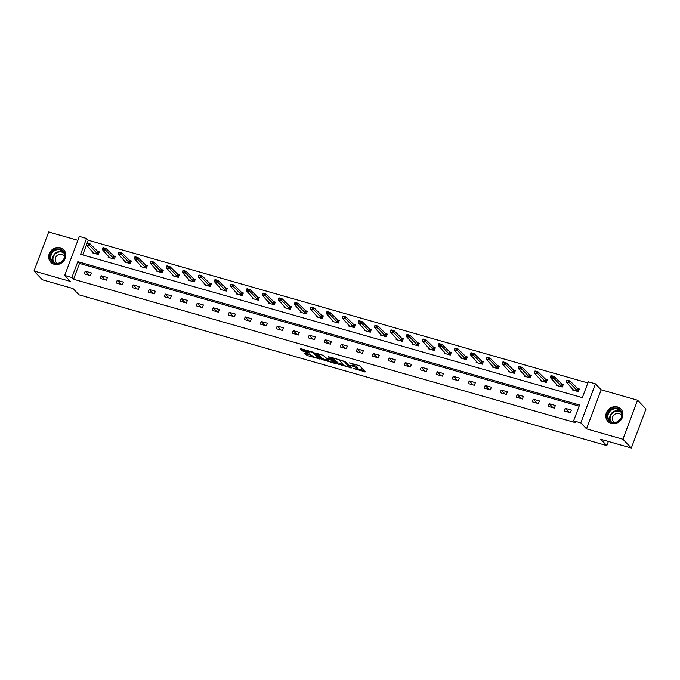 <?xml version="1.0" encoding="UTF-8"?>
<svg xmlns="http://www.w3.org/2000/svg" width="680" height="680" viewBox="0 0 680 680"><rect width="100%" height="100%" fill="white"/><g stroke="black" fill="none" stroke-linecap="round" stroke-linejoin="round"><path stroke-width="1.02" d="M353.149 368.466L365.457 371.9L359.516 365.704L349.333 362.899A3.612 0.714 -159.4 0 1 353.608 364.913L354.101 365.432A3.612 0.714 -159.4 0 1 354.263 365.78A3.612 0.714 -159.4 0 1 351.942 365.619L350.081 365.262L352.401 366.095A3.612 0.714 -159.4 0 1 356.677 368.118L357.17 368.637A3.612 0.714 -159.4 0 1 357.332 368.985A3.612 0.714 -159.4 0 1 355.011 368.815L353.149 368.466M54.145 264.274A8.968 8.126 -43.8 0 0 64.252 260.245A8.968 8.126 -43.8 0 0 63.708 249.832A8.968 8.126 -43.8 0 0 60.325 247.809A8.968 8.126 -43.8 0 0 50.218 251.838A8.968 8.126 -43.8 0 0 50.762 262.242A8.968 8.126 -43.8 0 0 54.145 264.274M611.269 423.419A8.968 8.126 -43.8 0 0 621.375 419.39A8.968 8.126 -43.8 0 0 620.832 408.986A8.968 8.126 -43.8 0 0 617.457 406.954A8.968 8.126 -43.8 0 0 607.342 410.983A8.968 8.126 -43.8 0 0 607.886 421.396A8.968 8.126 -43.8 0 0 611.269 423.419M305.226 353.183L304.547 353.243L307.547 355.615L320.152 359.057L314.168 352.75L312.825 352.121L300.951 348.721L300.271 348.78L302.286 350.88L308.703 352.962L309.434 353.022L308.389 351.866A3.017 0.595 -159.4 0 1 308.252 351.577A3.017 0.595 -159.4 0 1 310.734 351.883A3.017 0.595 -159.4 0 1 313.769 353.404L317.679 357.484A3.017 0.595 -159.4 0 1 317.815 357.782A3.017 0.595 -159.4 0 1 315.333 357.476A3.017 0.595 -159.4 0 1 312.298 355.946L310.31 354.637L305.226 353.183M71.876 277.508L64.694 275.451L79.365 236.41L86.547 238.468L80.597 254.294L582.343 397.622L588.285 381.795L595.467 383.843L580.796 422.883L573.614 420.835L579.564 405.008L77.826 261.681L71.876 277.508L73.55 279.259L575.297 422.586L573.614 420.835M631.329 448.018L622.923 439.246L637.593 400.205L646 408.977L631.329 448.018L600.763 439.288L606.815 445.604L79.025 294.839L72.972 288.524L42.407 279.795L34 271.023L70.414 281.418L64.694 275.451M637.593 400.205L601.188 389.81L586.509 428.85L622.923 439.246M586.509 428.85L580.796 422.883M337.526 363.927L351.416 367.888L345.474 361.692L332.256 357.671L331.585 357.723L337.526 363.927L337.918 362.865L343.409 364.684M335.087 363.477L321.87 359.448L315.877 353.141L323.025 355.283L326.774 358.428L330.871 359.44L328.312 356.719L329.724 357.119L335.758 363.418L335.087 363.477L335.291 362.933M77.894 240.329L48.671 231.982L34 271.023M606.815 445.604L608.37 441.464M579.13 406.155L79.501 263.432L73.55 279.259M571.37 410.074L565.216 408.315L564.221 410.95L570.375 412.709L571.37 410.074M555.365 405.501L549.211 403.741L548.225 406.385L554.379 408.136L555.365 405.501M539.367 400.928L533.213 399.177L532.219 401.812L538.373 403.572L539.367 400.928M523.37 396.363L517.216 394.604L516.222 397.239L522.376 398.999L523.37 396.363M507.365 391.791L501.211 390.031L500.225 392.675L506.379 394.425L507.365 391.791M491.368 387.217L485.214 385.466L484.219 388.101L490.373 389.861L491.368 387.217M475.371 382.653L469.217 380.894L468.223 383.528L474.377 385.288L475.371 382.653M459.365 378.08L453.212 376.32L452.225 378.955L458.379 380.715L459.365 378.08M443.368 373.507L437.214 371.748L436.22 374.391L442.374 376.15L443.368 373.507M427.372 368.934L421.217 367.183L420.223 369.818L426.377 371.577L427.372 368.934M411.366 364.37L405.212 362.61L404.226 365.245L410.38 367.004L411.366 364.37M395.369 359.796L389.215 358.037L388.221 360.68L394.375 362.431L395.369 359.796M379.372 355.224L373.218 353.473L372.224 356.107L378.377 357.867L379.372 355.224M363.366 350.659L357.212 348.899L356.226 351.534L362.38 353.294L363.366 350.659M347.37 346.086L341.216 344.326L340.221 346.962L346.375 348.721L347.37 346.086M331.373 341.513L325.219 339.753L324.224 342.397L330.378 344.156L331.373 341.513M315.367 336.949L309.213 335.189L308.227 337.824L314.381 339.583L315.367 336.949M299.37 332.375L293.216 330.616L292.221 333.251L298.375 335.01L299.37 332.375M283.373 327.802L277.219 326.043L276.225 328.686L282.378 330.438L283.373 327.802M267.368 323.229L261.214 321.478L260.227 324.113L266.381 325.873L267.368 323.229M251.371 318.665L245.216 316.905L244.222 319.541L250.376 321.3L251.371 318.665M235.374 314.092L229.22 312.332L228.225 314.976L234.379 316.727L235.374 314.092M219.368 309.519L213.214 307.76L212.228 310.403L218.382 312.162L219.368 309.519M203.371 304.954L197.217 303.195L196.222 305.83L202.376 307.589L203.371 304.954M187.365 300.381L181.22 298.622L180.225 301.257L186.38 303.017L187.365 300.381M171.369 295.808L165.214 294.049L164.228 296.692L170.374 298.444L171.369 295.808M155.371 291.236L149.218 289.484L148.223 292.12L154.377 293.879L155.371 291.236M139.366 286.671L133.212 284.911L132.226 287.547L138.38 289.306L139.366 286.671M123.369 282.098L117.215 280.339L116.22 282.982L122.374 284.733L123.369 282.098M107.372 277.525L101.218 275.774L100.224 278.409L106.377 280.168L107.372 277.525M91.366 272.96L85.212 271.201L84.227 273.836L90.38 275.596L91.366 272.96M587.86 382.942L88.23 240.219L87.159 243.057M86.411 245.055L82.713 254.898M572.611 388.646L572.152 389.852L578.306 391.612L579.3 388.969L577.082 388.339M556.606 384.072L556.155 385.279L562.309 387.039L563.303 384.396L561.085 383.767M540.608 379.5L540.158 380.707L546.312 382.466L547.298 379.831L545.079 379.194M524.611 374.935L524.152 376.142L530.307 377.893L531.301 375.258L529.082 374.629M508.606 370.362L508.156 371.569L514.31 373.328L515.304 370.685L513.086 370.056M492.609 365.789L492.159 366.996L498.312 368.755L499.298 366.12L497.08 365.483M476.612 361.216L476.153 362.423L482.307 364.183L483.302 361.548L481.083 360.91M460.606 356.651L460.156 357.858L466.31 359.618L467.296 356.975L465.086 356.346M444.61 352.078L444.159 353.286L450.304 355.045L451.299 352.41L449.081 351.773M428.613 347.505L428.153 348.712L434.308 350.472L435.302 347.837L433.083 347.2M412.607 342.941L412.156 344.148L418.31 345.899L419.296 343.264L417.087 342.635M396.61 338.368L396.151 339.575L402.305 341.334L403.3 338.691L401.081 338.062M380.613 333.795L380.154 335.002L386.308 336.762L387.302 334.126L385.084 333.489M364.607 329.23L364.157 330.429L370.311 332.188L371.297 329.553L369.087 328.916M348.611 324.657L348.151 325.865L354.305 327.624L355.3 324.981L353.082 324.351M332.605 320.084L332.154 321.291L338.308 323.051L339.303 320.416L337.084 319.778M316.608 315.512L316.157 316.719L322.311 318.478L323.298 315.843L321.087 315.205M300.611 310.947L300.152 312.154L306.306 313.905L307.3 311.27L305.082 310.641M284.606 306.374L284.155 307.581L290.309 309.341L291.303 306.697L289.085 306.068M268.608 301.801L268.158 303.008L274.312 304.767L275.298 302.132L273.088 301.495M252.611 297.236L252.152 298.444L258.306 300.195L259.301 297.56L257.082 296.922M236.606 292.663L236.155 293.87L242.309 295.63L243.304 292.986L241.085 292.357M220.609 288.091L220.158 289.298L226.312 291.057L227.299 288.422L225.088 287.784M204.612 283.517L204.153 284.725L210.307 286.484L211.302 283.849L209.083 283.212M188.606 278.953L188.156 280.16L194.31 281.92L195.304 279.276L193.086 278.647M172.609 274.38L172.159 275.587L178.313 277.346L179.299 274.703L177.089 274.074M156.612 269.807L156.154 271.014L162.307 272.774L163.302 270.139L161.083 269.501M140.607 265.243L140.156 266.45L146.31 268.2L147.305 265.565L145.087 264.936M124.61 260.67L124.159 261.876L130.314 263.636L131.299 260.993L129.081 260.363M108.613 256.096L108.154 257.303L114.308 259.063L115.302 256.428L113.084 255.791M92.608 251.524L92.157 252.73L98.311 254.49L99.305 251.855L97.087 251.218M88.23 240.219L86.547 238.468M601.188 389.81L595.467 383.843M79.501 263.432L77.826 261.681M565.216 408.315L569.067 412.335M549.211 403.741L553.069 407.771M533.213 399.177L537.064 403.197M517.216 394.604L521.067 398.625M501.211 390.031L505.07 394.051M485.214 385.466L489.065 389.487M469.217 380.894L473.067 384.914M453.212 376.32L457.07 380.341M437.214 371.748L441.065 375.776M421.217 367.183L425.068 371.203M405.212 362.61L409.071 366.63M389.215 358.037L393.065 362.058M373.218 353.473L377.069 357.493M357.212 348.899L361.072 352.92M341.216 344.326L345.066 348.347M325.219 339.753L329.069 343.782M309.213 335.189L313.072 339.209M293.216 330.616L297.067 334.637M277.219 326.043L281.07 330.063M261.214 321.478L265.072 325.499M245.216 316.905L249.067 320.926M229.22 312.332L233.07 316.353M213.214 307.76L217.073 311.788M197.217 303.195L201.067 307.216M181.22 298.622L185.07 302.642M165.214 294.049L169.073 298.078M149.218 289.484L153.068 293.505M133.212 284.911L137.071 288.932M117.215 280.339L121.074 284.359M101.218 275.774L105.069 279.795M85.212 271.201L89.072 275.221M357.332 368.985L357.731 367.931A3.612 0.714 -159.4 0 0 357.57 367.582L357.17 368.637M354.348 365.568A3.612 0.714 -159.4 0 1 357.076 367.064L357.57 367.582M354.263 365.78L354.662 364.726A3.612 0.714 -159.4 0 0 354.501 364.378L354.101 365.432M354.034 363.885L354.501 364.378M357.442 368.696L364.25 370.642M333.192 357.935L337.918 362.865M349.171 367.149L344.428 361.666L342.031 360.808A3.612 0.714 -159.4 0 0 339.711 360.638A3.612 0.714 -159.4 0 0 339.864 360.995L343.434 364.709A3.612 0.714 -159.4 0 0 347.709 366.732L349.171 367.149M334.551 362.159L333.582 361.879M327.751 360.213L323.603 359.031L323.204 360.085M317.534 353.464L322.269 358.394L323.603 359.031M327.938 360.4A3.017 0.595 -159.4 0 0 330.973 361.93A3.017 0.595 -159.4 0 0 333.455 362.236A3.017 0.595 -159.4 0 0 333.319 361.938L330.607 359.873L326.51 358.853L327.938 360.4M331.517 358.998L331.092 358.844M301.877 348.993L304.019 350.455L308.252 351.671M306.153 353.447L312.103 355.742M317.951 357.416L318.894 357.688M578.519 389.453L579.062 389.606M578.994 389.776L570.053 380.995L569.338 382.899L566.262 382.015L573.725 390.303M566.89 380.987L566.262 382.015L566.976 380.12L570.053 380.995L567.01 380.673L568.548 381.115M578.093 391.544L568.429 381.429M567.01 380.673L566.976 380.12M607.291 417.316A7.761 7.038 136.2 0 1 613.487 408.315A7.761 7.038 136.2 0 1 621.962 413.618A7.761 7.038 136.2 0 1 615.774 422.628A7.761 7.038 136.2 0 1 607.291 417.316M621.588 413.933A7.191 6.511 -43.8 0 0 619.981 410.669A7.191 6.511 -43.8 0 0 611.898 409.751A7.191 6.511 -43.8 0 0 608.005 417.358A7.191 6.511 -43.8 0 0 609.611 420.614A7.191 6.511 -43.8 0 0 617.695 421.541A7.191 6.511 -43.8 0 0 621.588 413.933M618.196 421.234A5.117 4.641 136.2 0 1 620.236 419.279M621.639 415.625A5.117 4.641 -43.8 0 0 620.942 414.664A5.117 4.641 -43.8 0 0 615.188 414.01A5.117 4.641 -43.8 0 0 612.417 419.424A5.117 4.641 -43.8 0 0 613.556 421.745A5.117 4.641 -43.8 0 0 614.49 422.475M621.639 409.98A8.908 8.075 -43.8 0 0 621.061 409.3A8.908 8.075 -43.8 0 0 611.039 408.161A8.908 8.075 -43.8 0 0 606.212 417.588A8.908 8.075 -43.8 0 0 608.192 421.634A8.908 8.075 -43.8 0 0 608.846 422.238M60.18 249.195A7.761 7.038 136.2 0 1 64.43 258.298A7.761 7.038 136.2 0 1 54.825 263.44A7.761 7.038 136.2 0 1 50.583 254.346A7.761 7.038 136.2 0 1 60.18 249.195M55.191 263.092A7.191 6.511 -43.8 0 0 63.299 259.862A7.191 6.511 -43.8 0 0 62.858 251.524A7.191 6.511 -43.8 0 0 60.154 249.9A7.191 6.511 -43.8 0 0 52.045 253.13A7.191 6.511 -43.8 0 0 52.479 261.469A7.191 6.511 -43.8 0 0 55.191 263.092M64.515 256.479A5.117 4.641 -43.8 0 0 63.818 255.519A5.117 4.641 -43.8 0 0 61.889 254.362A5.117 4.641 -43.8 0 0 56.126 256.657A5.117 4.641 -43.8 0 0 56.431 262.599A5.117 4.641 -43.8 0 0 57.366 263.33M64.515 250.835A8.908 8.075 -43.8 0 0 63.937 250.155A8.908 8.075 -43.8 0 0 60.579 248.141A8.908 8.075 -43.8 0 0 50.532 252.144A8.908 8.075 -43.8 0 0 51.068 262.488A8.908 8.075 -43.8 0 0 51.722 263.092M61.072 262.08A5.117 4.641 136.2 0 1 63.112 260.134M562.521 384.888L563.057 385.041M562.998 385.203L554.047 376.431L553.333 378.326L550.256 377.451L557.727 385.73M550.885 376.423L550.256 377.451L550.97 375.547L554.047 376.431L551.004 376.1L552.542 376.541M562.088 386.971L552.423 376.856M551.004 376.1L550.97 375.547M546.516 380.315L547.06 380.469M547 380.638L538.05 371.858L537.336 373.753L534.259 372.878L541.731 381.157M534.888 371.85L534.259 372.878L534.973 370.974L538.05 371.858L535.007 371.535L536.545 371.969M546.091 382.406L536.427 372.291M535.007 371.535L534.973 370.974M530.519 375.743L531.063 375.896M530.995 376.065L522.053 367.285L521.339 369.189L518.262 368.305L525.725 376.584M518.891 367.276L518.262 368.305L518.976 366.409L522.053 367.285L519.01 366.962L520.548 367.404M530.094 377.833L520.429 367.719M519.01 366.962L518.976 366.409M514.522 371.17L515.058 371.331M514.998 371.493L506.048 362.712L505.333 364.616L502.256 363.74L509.728 372.019M502.885 362.712L502.256 363.74L502.971 361.837L506.048 362.712L503.004 362.389L504.543 362.831M514.088 373.26L504.424 363.146M503.004 362.389L502.971 361.837M498.517 366.605L499.06 366.758M499.001 366.92L490.05 358.148L489.337 360.043L486.26 359.168L493.731 367.447M486.888 358.139L486.26 359.168L486.973 357.263L490.05 358.148L487.008 357.825L488.546 358.258M498.091 368.696L488.427 358.581M487.008 357.825L486.973 357.263M482.519 362.032L483.063 362.185M482.995 362.355L474.054 353.575L473.339 355.47L470.262 354.594L477.725 362.874M470.892 353.566L470.262 354.594L470.976 352.699L474.054 353.575L471.01 353.251L472.549 353.694M482.094 364.123L472.43 354.008M471.01 353.251L470.976 352.699M466.522 357.459L467.058 357.612M466.998 357.782L458.048 349.001L457.334 350.905L454.257 350.022L461.728 358.309M454.886 348.993L454.257 350.022L454.971 348.126L458.048 349.001L455.005 348.678L456.543 349.12M466.089 359.55L456.425 349.435M455.005 348.678L454.971 348.126M450.517 352.894L451.061 353.048M451.002 353.209L442.051 344.437L441.337 346.332L438.26 345.457L445.731 353.736M438.889 344.428L438.26 345.457L438.974 343.553L442.051 344.437L439.008 344.114L440.546 344.548M450.092 354.986L440.427 344.862M439.008 344.114L438.974 343.553M434.52 348.322L435.064 348.475M434.996 348.644L426.054 339.864L425.34 341.76L422.263 340.884L429.726 349.163M422.892 339.855L422.263 340.884L422.977 338.988L426.054 339.864L423.011 339.541L424.55 339.983M434.095 350.412L424.43 340.298M423.011 339.541L422.977 338.988M418.523 343.749L419.058 343.901M418.999 344.072L410.048 335.291L409.334 337.195L406.257 336.311L413.729 344.599M406.887 335.282L406.257 336.311L406.971 334.416L410.048 335.291L407.005 334.968L408.544 335.41M418.089 345.839L408.425 335.725M407.005 334.968L406.971 334.416M402.517 339.184L403.061 339.337M402.993 339.499L394.051 330.726L393.337 332.622L390.26 331.747L397.732 340.025M390.889 330.718L390.26 331.747L390.975 329.842L394.051 330.726L391.008 330.395L392.547 330.837M402.092 341.267L392.428 331.151M391.008 330.395L390.975 329.842M386.521 334.611L387.056 334.764M386.997 334.925L378.054 326.153L377.341 328.049L374.263 327.173L381.726 335.452M374.892 326.145L374.263 327.173L374.977 325.269L378.054 326.153L375.012 325.83L376.55 326.264M386.096 336.702L376.431 326.587M375.012 325.83L374.977 325.269M370.524 330.038L371.059 330.191M371 330.361L362.049 321.58L361.335 323.484L358.258 322.6L365.729 330.879M358.887 321.572L358.258 322.6L358.972 320.705L362.049 321.58L359.006 321.257L360.545 321.7M370.09 332.129L360.425 322.014M359.006 321.257L358.972 320.705M354.518 325.465L355.062 325.626M354.994 325.788L346.052 317.007L345.338 318.911L342.261 318.027L349.732 326.315M342.89 317.007L342.261 318.027L342.975 316.132L346.052 317.007L343.009 316.685L344.548 317.126M354.093 327.556L344.428 317.441M343.009 316.685L342.975 316.132M338.521 320.9L339.056 321.053M338.997 321.215L330.055 312.443L329.341 314.339L326.264 313.463L333.727 321.742M326.893 312.435L326.264 313.463L326.978 311.559L330.055 312.443L327.012 312.12L328.55 312.553M338.087 322.991L328.431 312.876M327.012 312.12L326.978 311.559M322.524 316.327L323.06 316.481M323 316.65L314.05 307.87L313.335 309.765L310.258 308.89L317.73 317.169M310.887 307.861L310.258 308.89L310.973 306.995L314.05 307.87L311.006 307.547L312.545 307.989M322.091 318.418L312.426 308.303M311.006 307.547L310.973 306.995M306.519 311.754L307.062 311.907M306.995 312.077L298.052 303.297L297.339 305.201L294.262 304.317L301.733 312.604M294.89 303.288L294.262 304.317L294.975 302.422L298.052 303.297L295.01 302.974L296.548 303.416M306.094 313.846L296.429 303.731M295.01 302.974L294.975 302.422M290.522 307.19L291.057 307.343M290.998 307.504L282.055 298.732L281.341 300.628L278.264 299.752L285.727 308.031M278.894 298.724L278.264 299.752L278.978 297.849L282.055 298.732L279.012 298.401L280.551 298.843M290.088 309.273L280.432 299.157M279.012 298.401L278.978 297.849M274.524 302.617L275.06 302.77M275 302.931L266.05 294.159L265.336 296.055L262.259 295.179L269.731 303.458M262.888 294.151L262.259 295.179L262.973 293.275L266.05 294.159L263.007 293.837L264.546 294.27M274.091 304.708L264.426 294.593M263.007 293.837L262.973 293.275M258.519 298.044L259.063 298.197M258.995 298.367L250.053 289.587L249.339 291.49L246.262 290.606L253.733 298.885M246.891 289.578L246.262 290.606L246.976 288.711L250.053 289.587L247.01 289.264L248.549 289.705M258.094 300.135L248.429 290.02M247.01 289.264L246.976 288.711M242.522 293.471L243.057 293.632M242.998 293.794L234.056 285.014L233.342 286.918L230.265 286.034L237.728 294.321M230.894 285.014L230.265 286.034L230.979 284.138L234.056 285.014L231.013 284.69L232.551 285.132M242.088 295.562L232.432 285.447M231.013 284.69L230.979 284.138M226.525 288.906L227.06 289.06M227.001 289.221L218.05 280.449L217.337 282.344L214.26 281.469L221.731 289.748M214.888 280.44L214.26 281.469L214.974 279.565L218.05 280.449L215.007 280.126L216.546 280.56M226.091 290.998L216.427 280.882M215.007 280.126L214.974 279.565M210.519 284.333L211.064 284.486M210.995 284.656L202.054 275.876L201.339 277.772L198.262 276.896L205.734 285.175M198.892 275.868L198.262 276.896L198.976 275L202.054 275.876L199.01 275.553L200.549 275.995M210.094 286.425L200.43 276.31M199.01 275.553L198.976 275M194.522 279.76L195.058 279.913M194.998 280.083L186.048 271.303L185.343 273.207L182.266 272.323L189.728 280.611M182.894 271.295L182.266 272.323L182.98 270.427L186.048 271.303L183.013 270.98L184.552 271.422M194.089 281.851L184.433 271.736M183.013 270.98L182.98 270.427M178.525 275.196L179.061 275.349M179.001 275.51L170.051 266.738L169.337 268.634L166.26 267.758L173.731 276.037M166.889 266.73L166.26 267.758L166.974 265.854L170.051 266.738L167.008 266.407L168.546 266.849M178.092 277.278L168.428 267.163M167.008 266.407L166.974 265.854M162.52 270.623L163.064 270.776M162.996 270.946L154.054 262.166L153.34 264.061L150.263 263.185L157.734 271.464M150.892 262.157L150.263 263.185L150.977 261.281L154.054 262.166L151.011 261.843L152.549 262.276M162.095 272.714L152.43 262.599M151.011 261.843L150.977 261.281M146.523 266.05L147.058 266.203M146.999 266.373L138.048 257.593L137.334 259.497L134.257 258.613L141.729 266.892M134.895 257.584L134.257 258.613L134.971 256.717L138.048 257.593L135.014 257.269L136.553 257.712M146.089 268.141L136.433 258.026M135.014 257.269L134.971 256.717M130.526 261.477L131.061 261.639M131.002 261.8L122.052 253.019L121.337 254.924L118.26 254.04L125.732 262.327M118.889 253.019L118.26 254.04L118.974 252.144L122.052 253.019L119.008 252.697L120.547 253.138M130.093 263.568L120.428 253.453M119.008 252.697L118.974 252.144M114.52 256.912L115.064 257.065M114.996 257.227L106.054 248.455L105.341 250.35L102.263 249.475L109.735 257.754M102.892 248.447L102.263 249.475L102.978 247.571L106.054 248.455L103.011 248.132L104.55 248.565M114.095 259.003L104.431 248.888M103.011 248.132L102.978 247.571M98.523 252.339L99.059 252.493M98.999 252.662L90.049 243.882L89.335 245.777L86.258 244.902L93.729 253.181M86.895 243.874L86.258 244.902L86.972 243.006L90.049 243.882L87.014 243.559L88.553 244.001M98.09 254.43L88.434 244.315M87.014 243.559L86.972 243.006M357.076 367.064L356.677 368.118M354 363.876L353.608 364.913M364.99 371.416L364.786 371.96M350.948 367.404L350.736 367.948M339.252 363.502L338.861 364.556M349.928 366.341L349.648 367.115M344.599 361.216L344.428 361.666M322.269 358.394L321.87 359.448M331.109 358.564L330.82 359.329M333.608 361.173L333.319 361.938M332.231 359.737L331.942 360.502M317.968 356.719L317.679 357.484M314.05 352.656L313.769 353.404M308.916 352.418L308.703 352.962M304.019 350.455L303.62 351.517M302.685 349.826L302.286 350.88M319.634 358.453L319.43 359.006M307.947 354.56L307.547 355.615M306.612 353.923L306.212 354.977M577.447 388.714L576.733 390.618M577.601 388.841L576.887 390.736M610.581 421.438A7.191 6.511 136.2 0 1 609.756 419.186A7.191 6.511 136.2 0 1 613.054 411.944A7.191 6.511 136.2 0 1 620.763 411.68M621.069 412.241A6.953 6.298 -43.8 0 0 613.496 412.199A6.953 6.298 -43.8 0 0 610.147 419.305A6.953 6.298 -43.8 0 0 611.133 421.762M53.456 262.284A7.191 6.511 136.2 0 1 54.213 254.397A7.191 6.511 136.2 0 1 61.905 251.727A7.191 6.511 136.2 0 1 63.64 252.535M63.937 253.096A6.953 6.298 -43.8 0 0 61.991 252.119A6.953 6.298 -43.8 0 0 54.434 254.838A6.953 6.298 -43.8 0 0 54.001 262.616M561.45 384.149L560.736 386.045M561.595 384.268L560.881 386.163M545.445 379.576L544.731 381.471M545.598 379.695L544.884 381.599M529.448 375.003L528.734 376.907M529.601 375.122L528.887 377.026M513.451 370.438L512.737 372.334M513.596 370.558L512.881 372.453M497.445 365.865L496.731 367.761M497.598 365.984L496.885 367.88M481.448 361.293L480.735 363.197M481.601 361.411L480.887 363.315M465.452 356.719L464.738 358.624M465.596 356.847L464.882 358.743M449.446 352.155L448.732 354.05M449.599 352.274L448.885 354.17M433.449 347.582L432.735 349.486M433.602 347.701L432.888 349.605M417.452 343.009L416.738 344.913M417.596 343.128L416.882 345.032M401.447 338.445L400.732 340.34M401.6 338.563L400.885 340.459M385.45 333.872L384.736 335.767M385.602 333.99L384.888 335.894M369.452 329.298L368.738 331.202M369.597 329.418L368.883 331.322M353.447 324.734L352.733 326.629M353.6 324.853L352.886 326.749M337.45 320.161L336.736 322.056M337.603 320.28L336.889 322.175M321.453 315.588L320.739 317.492M321.598 315.707L320.883 317.611M305.447 311.015L304.733 312.919M305.6 311.142L304.887 313.038M289.45 306.45L288.736 308.346M289.595 306.57L288.881 308.465M273.445 301.877L272.731 303.773M273.598 301.997L272.884 303.9M257.448 297.304L256.734 299.208M257.601 297.423L256.887 299.327M241.451 292.74L240.737 294.635M241.596 292.859L240.881 294.754M225.446 288.167L224.731 290.062M225.599 288.286L224.884 290.181M209.448 283.594L208.734 285.498M209.601 283.713L208.887 285.617M193.452 279.021L192.737 280.925M193.596 279.149L192.882 281.044M177.446 274.457L176.732 276.352M177.599 274.575L176.885 276.471M161.449 269.883L160.735 271.779M161.602 270.002L160.888 271.906M145.452 265.31L144.738 267.214M145.596 265.429L144.882 267.333M129.446 260.746L128.732 262.642M129.6 260.865L128.885 262.76M113.45 256.173L112.735 258.069M113.603 256.292L112.888 258.188M97.453 251.6L96.739 253.504M97.597 251.719L96.883 253.623M349.979 366.392L349.681 367.192M339.991 359.881L339.711 360.638M331.177 358.632L330.871 359.44M333.786 361.361L333.455 362.236M326.68 358.402L326.51 358.853M318.147 356.906L317.815 357.782M308.507 350.88L308.252 351.577"/></g></svg>
